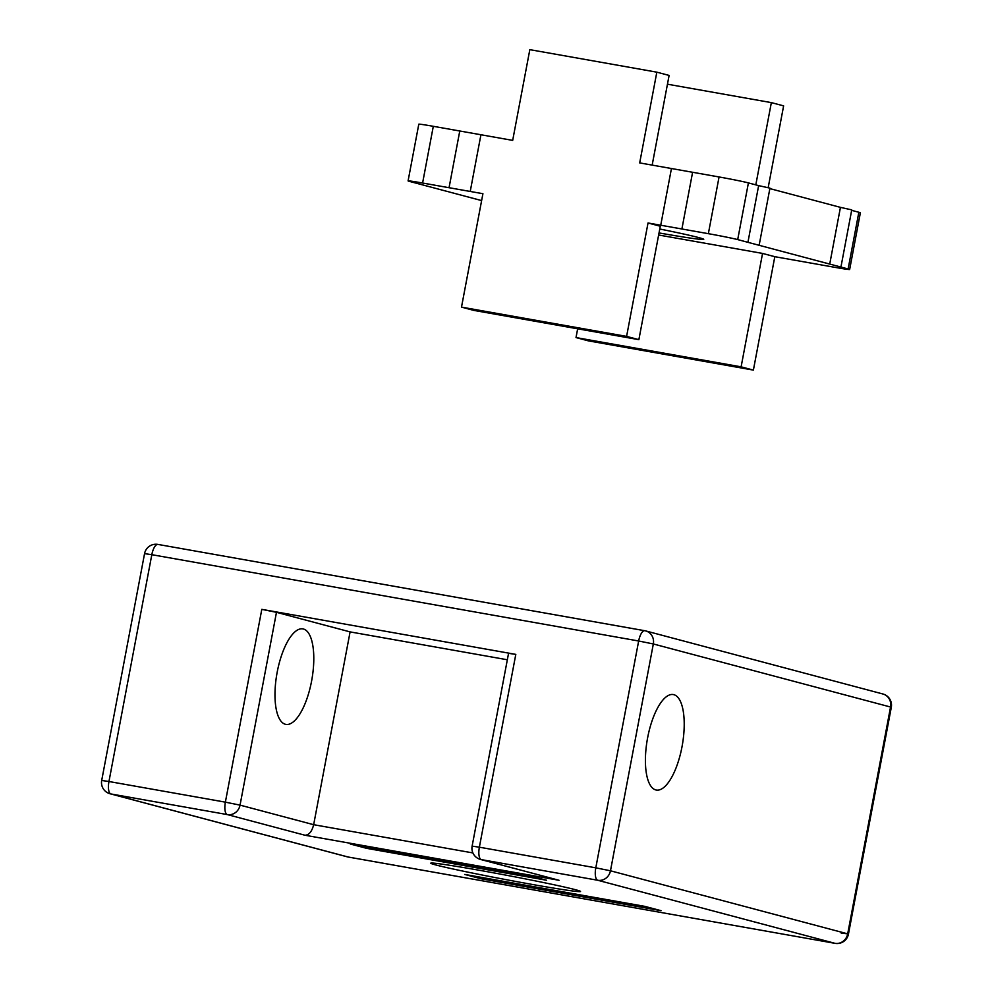 <?xml version="1.0" encoding="UTF-8"?>
<svg xmlns="http://www.w3.org/2000/svg" width="993" height="993" viewBox="0 0 993 993"><rect width="100%" height="100%" fill="white"/><g stroke="black" fill="none" stroke-linecap="round" stroke-linejoin="round"><path stroke-width="1.49" d="M681.992 746.873A48.496 17.725 -79.9 0 1 656.348 790.056A48.496 17.725 -79.9 0 1 647.635 737.737A48.496 17.725 -79.9 0 1 673.279 694.554A48.496 17.725 -79.9 0 1 681.992 746.873M311.566 681.198A48.496 17.725 -79.9 0 1 285.922 724.394A48.496 17.725 -79.9 0 1 277.208 672.075A48.496 17.725 -79.9 0 1 302.853 628.879A48.496 17.725 -79.9 0 1 311.566 681.198M478.651 870.153A76.213 2.197 10.7 0 1 580.533 891.478A76.213 2.197 10.7 0 1 532.645 884.515A76.213 2.197 10.7 0 1 430.763 863.19A76.213 2.197 10.7 0 1 478.651 870.153M644.68 906.336L661.04 910.68L481.121 878.78L464.761 874.436L644.68 906.336M350.244 843.988L530.163 875.888L546.522 880.232L366.603 848.332L350.244 843.988M515.801 654.387L479.371 847.19L472.122 846.135L508.553 653.332L515.801 654.387L261.804 609.354L276.476 612.321L350.095 631.896L313.664 824.699C311.951 831.489 309.084 835.001 305.025 835.25L227.323 814.583L110.893 793.953L348.109 857.009L834.952 943.325L597.736 880.257L481.32 859.615L559.034 880.282L305.025 835.25M366.603 848.332L366.876 846.93M481.121 878.78L481.394 877.378M350.095 631.896L507.336 659.762M472.122 846.135A11.544 11.544 0 0 0 480.5 859.441L559.034 880.282M481.63 200.586L409.613 181.434A23.1 0.67 10.7 0 1 408.086 180.9A23.1 0.67 10.7 0 1 422.596 183.022L482.921 193.709L461.497 307.122L626.595 336.391L648.032 222.978L708.357 233.678A23.1 0.67 10.7 0 1 737.7 239.598L848.121 268.966A23.1 0.67 10.7 0 1 849.648 269.5A23.1 0.67 10.7 0 1 835.138 267.378L774.813 256.69L753.389 370.104L588.278 340.835L576.014 337.57L577.665 328.807M659.774 228.998A76.213 2.197 10.7 0 1 698.724 237.588A76.213 2.197 10.7 0 1 703.752 239.35A76.213 2.197 10.7 0 1 659.029 232.933M408.086 180.9L418.798 124.199A23.1 0.67 10.7 0 1 433.308 126.31L480.935 134.75L470.223 191.463M480.935 134.75L512.686 140.385L529.828 49.65L656.832 72.166L639.691 162.902L671.442 168.525L660.73 225.237M459.771 131.002L449.059 187.702M671.442 168.525L692.605 172.273L681.893 228.986M692.605 172.273L719.069 176.965A23.1 0.67 10.7 0 1 748.412 182.898L758.64 185.617L747.928 242.317M769.86 188.596L840.438 207.363L829.726 264.064M851.659 210.342L858.846 212.254A23.1 0.67 10.7 0 1 860.372 212.787L849.648 269.5M667.445 84.194L771.35 102.614L783.626 105.866L768.185 187.603M626.595 336.391L638.871 339.656L660.295 226.243L648.032 222.978M658.644 235.006L762.55 253.426L774.813 256.69M758.64 185.617L769.947 188.136L759.223 244.837M840.438 207.363L851.746 209.883L841.021 266.583M771.35 102.614L755.81 184.859M762.55 253.426L741.113 366.839L753.389 370.104M741.113 366.839L576.014 337.57M652.165 165.111L669.108 75.431L656.832 72.166M638.871 339.656L473.76 310.387L461.497 307.122M480.5 859.441A11.544 10.749 -75.1 0 0 481.32 859.615A11.544 4.22 -79.9 0 1 479.371 847.19L595.8 867.832L638.66 640.994L151.817 554.69A11.544 4.22 100.1 0 1 157.912 544.412A11.544 4.22 100.1 0 1 158.048 544.437L644.631 630.704M882.926 693.995A11.544 10.749 104.9 0 1 890.547 707.028L891.304 707.289A11.544 11.544 0 0 0 882.926 693.995L645.711 630.927A11.544 11.544 0 0 0 644.755 630.716A11.544 4.22 100.1 0 0 638.66 640.994L653.332 643.96L610.472 870.787L847.687 933.854L890.547 707.028L653.332 643.96A11.544 10.749 104.9 0 0 645.711 630.927A11.544 10.749 104.9 0 0 644.891 630.741A11.544 4.22 100.1 0 0 644.755 630.716L157.912 544.412A11.544 11.544 0 0 0 144.556 553.635L151.817 554.69L108.957 781.516L225.374 802.158L261.804 609.354M276.476 612.321L240.045 805.124L313.664 824.699L472.891 852.925M595.8 867.832L610.472 870.787A11.544 10.749 -75.1 0 1 597.736 880.257A11.544 4.22 -79.9 0 1 595.8 867.832M144.556 553.635L101.696 780.461L108.957 781.516A11.544 4.22 100.1 0 0 110.893 793.953A11.544 10.749 -75.1 0 1 110.074 793.767L347.289 856.835A11.544 11.544 0 0 0 348.245 857.046A11.544 4.22 100.1 0 0 348.369 857.058M347.289 856.835A11.544 10.749 104.9 0 0 348.109 857.009A11.544 4.22 100.1 0 0 348.245 857.046L835.088 943.35A11.544 4.22 100.1 0 1 834.952 943.325A11.544 10.749 -75.1 0 0 847.687 933.854L841.183 933.072M225.374 802.158L240.045 805.124A11.544 10.749 104.9 0 1 227.323 814.583A11.544 4.22 100.1 0 1 225.374 802.158M433.308 126.31L422.596 183.022M719.069 176.965L708.357 233.678M748.412 182.898L737.7 239.598M858.846 212.254L848.121 268.966M891.304 707.289L848.444 934.128A11.544 11.544 0 0 1 835.088 943.35M101.696 780.461A11.544 11.544 0 0 0 110.074 793.767"/></g></svg>
